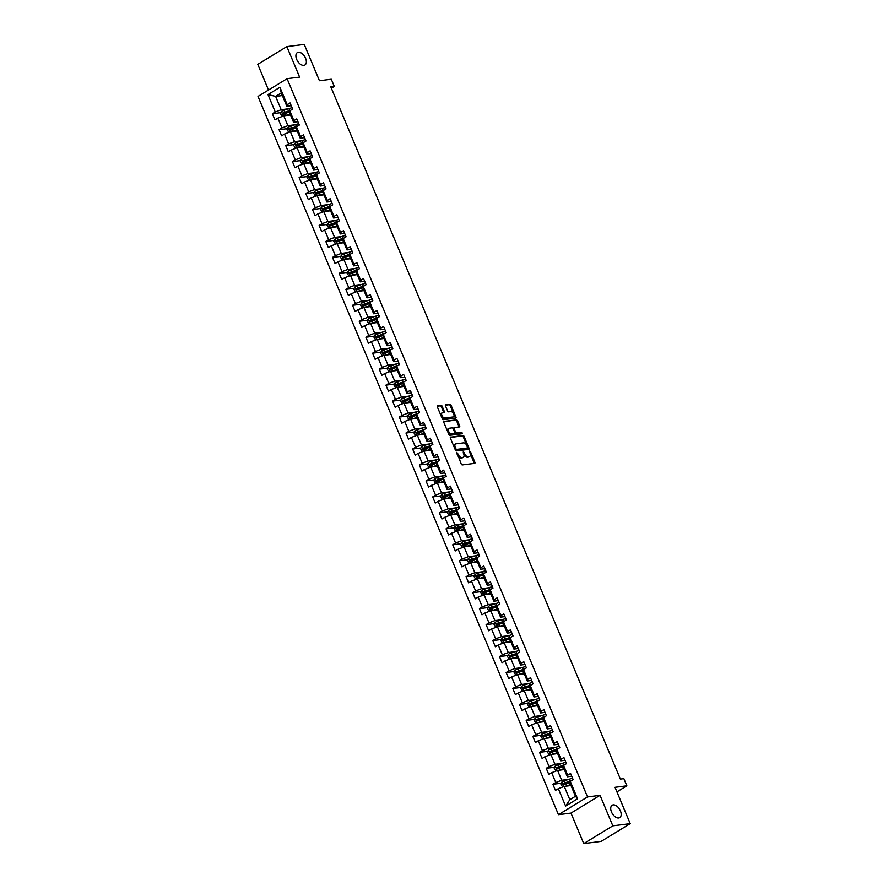<?xml version="1.0" encoding="UTF-8"?>
<svg xmlns="http://www.w3.org/2000/svg" width="888" height="888" viewBox="0 0 888 888"><rect width="100%" height="100%" fill="white"/><g stroke="black" fill="none" stroke-linecap="round" stroke-linejoin="round"><path stroke-width="1.33" d="M456.943 452.569L461.227 464.002A1.11 0.655 58.6 0 0 462.326 464.924L474.625 463.37A1.11 0.655 58.6 0 0 474.891 462.282L470.429 451.604L469.541 451.004L470.052 453.102A3.563 2.076 58.6 0 1 469.719 456.421A3.563 2.076 58.6 0 1 469.208 456.599L468.176 456.721A3.563 2.076 58.6 0 1 464.646 453.79L463.303 451.759L463.691 453.912A3.563 2.076 58.6 0 1 463.358 457.22A3.563 2.076 58.6 0 1 462.848 457.398L461.827 457.531A3.563 2.076 58.6 0 1 458.297 454.589L456.943 452.569M303.863 65.357A7.259 4.229 58.6 0 0 304.895 65.002A7.259 4.229 58.6 0 0 305.183 57.409A7.259 4.229 58.6 0 0 298.379 52.259A7.259 4.229 58.6 0 0 297.336 52.614A7.259 4.229 58.6 0 0 297.047 60.195A7.259 4.229 58.6 0 0 303.863 65.357M618.692 817.992A7.259 4.229 58.6 0 0 619.735 817.637A7.259 4.229 58.6 0 0 620.024 810.056A7.259 4.229 58.6 0 0 613.22 804.894A7.259 4.229 58.6 0 0 612.176 805.25A7.259 4.229 58.6 0 0 611.888 812.842A7.259 4.229 58.6 0 0 618.692 817.992M442.157 406.282A1.11 0.655 58.6 0 0 441.047 405.361L437.595 405.805A1.11 0.655 58.6 0 0 437.34 406.893L442.291 418.748A1.11 0.655 58.6 0 0 443.401 419.669L455.699 418.115A1.11 0.655 58.6 0 0 455.955 417.016L451.004 405.172A1.11 0.655 58.6 0 0 449.894 404.251L445.732 404.773A1.11 0.655 58.6 0 0 445.465 405.86L447.585 410.944A1.11 0.655 58.6 0 0 448.695 411.854L450.76 411.599A2.975 1.732 58.6 0 1 453.557 413.708A2.975 1.732 58.6 0 1 453.435 416.827A2.975 1.732 58.6 0 1 453.002 416.971L444.91 417.993A2.975 1.732 58.6 0 1 442.113 415.884A2.975 1.732 58.6 0 1 442.235 412.765A2.975 1.732 58.6 0 1 442.657 412.62L444.011 412.443A1.11 0.655 58.6 0 0 444.278 411.355L442.157 406.282L441.369 406.76A1.11 0.655 58.6 0 0 440.259 405.849L437.229 406.227M612.82 825.851L600.066 795.348L570.984 813.097L583.749 843.6L612.82 825.851L630.225 823.653L615.029 787.323L626.861 785.825L623.864 778.665L620.379 779.098L330.802 86.846L334.288 86.402L331.291 79.243L319.447 80.73L304.251 44.4L286.857 46.598L257.775 64.347L268.509 90.01M600.066 795.348L587.534 796.936L287.079 78.677L299.611 77.101L286.857 46.598M450.671 437.04A1.11 0.655 58.6 0 0 450.405 438.139L455.366 449.994A1.11 0.655 58.6 0 0 456.465 450.904L468.764 449.35A1.11 0.655 58.6 0 0 469.031 448.262L464.069 436.408A1.11 0.655 58.6 0 0 462.97 435.486L450.383 437.218M448.829 434.365L443.867 422.51A1.11 0.655 58.6 0 1 444.133 421.423L456.432 419.869A1.11 0.655 58.6 0 1 457.531 420.79L459.662 425.863A1.11 0.655 58.6 0 1 459.396 426.95L454.412 427.583A1.11 0.655 58.6 0 0 454.145 428.671L455.555 432.034A1.11 0.655 58.6 0 0 456.654 432.956L461.849 432.301L462.437 433.71L449.927 435.286A1.11 0.655 58.6 0 1 448.829 434.365M630.225 823.653L601.143 841.402L583.749 843.6M587.534 796.936L558.463 814.685L258.008 96.426L287.079 78.677M280.675 112.676L272.394 113.731L274.958 119.869L277.833 118.115L281.94 127.939L279.076 129.692L281.64 135.831L284.504 134.077L288.622 143.912L285.747 145.654L288.323 151.804L291.186 150.05L295.293 159.873L292.43 161.627L294.994 167.765L297.869 166.012L301.976 175.835L299.112 177.589L301.676 183.727L304.54 181.973L308.658 191.808L305.783 193.551L308.358 199.7L311.222 197.946L315.329 207.77L312.465 209.524L315.029 215.662L317.904 213.908L322.011 223.732L319.147 225.485L321.711 231.624L324.586 229.881L328.693 239.704L325.818 241.447L328.394 247.597L331.257 245.843L335.364 255.666L332.501 257.42L335.065 263.558L337.94 261.805L342.046 271.628L339.183 273.382L341.747 279.52L344.622 277.778L348.729 287.601L345.854 289.355L348.429 295.493L351.293 293.739L355.4 303.563L352.536 305.317L355.111 311.455L357.975 309.701L362.082 319.525L359.218 321.278L361.782 327.417L364.657 325.674L368.764 335.498L365.889 337.251L368.465 343.39L371.328 341.636L375.446 351.459L372.572 353.213L375.147 359.351L378.011 357.598L382.118 367.432L379.254 369.175L381.818 375.324L384.693 373.571L388.8 383.394L385.925 385.148L388.5 391.286L391.364 389.532L395.482 399.356L392.607 401.11L395.182 407.248L398.046 405.494L402.153 415.329L399.289 417.071L401.853 423.221L404.728 421.467L408.835 431.291L405.971 433.044L408.536 439.183L411.399 437.429L415.517 447.252L412.643 449.006L415.218 455.144L418.082 453.402L422.189 463.225L419.325 464.968L421.889 471.117L424.764 469.364L428.871 479.187L426.007 480.941L428.571 487.079L431.435 485.325L435.553 495.149L432.678 496.903L435.253 503.041L438.117 501.298L442.224 511.122L439.36 512.876L441.924 519.014L444.799 517.26L448.906 527.084L446.042 528.837L448.607 534.976L451.47 533.222L455.588 543.056L452.714 544.799L455.289 550.937L458.153 549.195L462.26 559.018L459.396 560.772L461.96 566.91L464.835 565.157L468.942 574.98L466.078 576.734L468.642 582.872L471.506 581.118L475.624 590.953L472.749 592.696L475.324 598.845L478.188 597.091L482.295 606.915L479.431 608.669L481.995 614.807L484.87 613.053L488.977 622.877L486.113 624.63L488.678 630.769L491.541 629.026L495.659 638.849L492.785 640.592L495.36 646.742L498.224 644.988L502.331 654.811L499.467 656.565L502.031 662.703L504.906 660.95L509.013 670.773L506.149 672.527L508.713 678.665L511.588 676.922L515.695 686.746L512.82 688.489L515.395 694.638L518.259 692.884L522.366 702.708L519.502 704.462L522.066 710.6L524.941 708.846L529.048 718.67L526.184 720.423L528.749 726.562L531.623 724.819L535.73 734.642L532.856 736.396L535.431 742.535L538.295 740.781L542.402 750.604L539.538 752.358L542.113 758.496L544.977 756.743L549.084 766.577L546.22 768.32L548.784 774.458L551.659 772.715L555.766 782.539L552.891 784.293L555.466 790.431L558.33 788.677L565.612 806.082L577.555 798.789L575.48 796.259L569.918 782.95L570.274 781.385L573.149 779.631L570.573 773.492L567.71 775.246L567.354 776.811L563.236 766.988L563.603 765.423L566.466 763.669L563.902 757.531L561.027 759.284L560.672 760.85L556.565 751.026L556.92 749.45L559.784 747.707L557.22 741.558L554.356 743.312L553.99 744.877L549.883 735.053L550.238 733.488L553.113 731.734L550.538 725.596L547.674 727.35L547.319 728.915L543.201 719.091L543.567 717.526L546.431 715.772L543.867 709.634L540.992 711.388L540.637 712.953L536.53 703.13L536.885 701.553L539.749 699.811L537.185 693.661L534.321 695.415L533.954 696.98L529.847 687.157L530.203 685.591L533.078 683.838L530.502 677.699L527.639 679.453L527.283 681.018L523.165 671.195L523.532 669.63L526.395 667.876L523.831 661.738L520.956 663.48L520.601 665.057L516.494 655.233L516.849 653.657L519.713 651.914L517.149 645.765L514.274 647.519L513.919 649.084L509.812 639.26L510.167 637.695L513.042 635.941L510.467 629.803L507.603 631.557L507.237 633.122L503.13 623.298L503.496 621.733L506.36 619.979L503.796 613.841L500.921 615.584L500.566 617.16L496.459 607.325L496.814 605.76L499.678 604.007L497.114 597.868L494.239 599.622L493.883 601.187L489.776 591.364L490.132 589.799L493.007 588.045L490.431 581.906L487.568 583.66L487.201 585.225L483.094 575.402L483.461 573.837L486.324 572.083L483.749 565.945L480.885 567.687L480.53 569.252L476.412 559.429L476.778 557.864L479.642 556.11L477.078 549.972L474.203 551.726L473.848 553.291L469.741 543.467L470.096 541.902L472.971 540.148L470.396 534.01L467.532 535.764L467.166 537.329L463.059 527.505L463.414 525.929L466.289 524.186L463.714 518.037L460.85 519.791L460.495 521.356L456.377 511.532L456.743 509.967L459.607 508.214L457.043 502.075L454.168 503.829L453.812 505.394L449.705 495.571L450.061 494.006L452.936 492.252L450.36 486.113L447.497 487.867L447.13 489.432L443.023 479.609L443.378 478.033L446.253 476.29L443.678 470.141L440.814 471.894L440.459 473.459L436.341 463.636L436.707 462.071L439.571 460.317L437.007 454.179L434.132 455.933L433.777 457.498L429.67 447.674L430.025 446.109L432.889 444.355L430.325 438.217L427.461 439.96L427.095 441.536L422.988 431.701L423.343 430.136L426.218 428.393L423.643 422.244L420.779 423.998L420.424 425.563L416.306 415.739L416.672 414.174L419.536 412.421L416.971 406.282L414.097 408.036L413.741 409.601L409.634 399.778L409.99 398.213L412.853 396.459L410.289 390.32L407.426 392.063L407.059 393.639L402.952 383.805L403.307 382.24L406.182 380.486L403.607 374.348L400.743 376.101L400.388 377.666L396.27 367.843L396.636 366.278L399.5 364.524L396.936 358.386L394.061 360.139L393.706 361.705L389.599 351.881L389.954 350.305L392.818 348.562L390.254 342.424L387.39 344.167L387.024 345.732L382.917 335.908L383.272 334.343L386.147 332.589L383.572 326.451L380.708 328.205L380.353 329.77L376.235 319.946L376.601 318.381L379.465 316.628L376.901 310.489L374.026 312.243L373.67 313.808L369.563 303.985L369.919 302.408L372.782 300.666L370.218 294.516L367.355 296.27L366.988 297.835L362.881 288.012L363.236 286.447L366.111 284.693L363.536 278.555L360.672 280.308L360.317 281.873L356.199 272.05L356.565 270.485L359.429 268.731L356.865 262.593L353.99 264.335L353.635 265.912L349.528 256.088L349.883 254.512L352.747 252.769L350.183 246.62L347.319 248.374L346.953 249.939L342.846 240.115L343.201 238.55L346.076 236.796L343.501 230.658L340.637 232.412L340.282 233.977L336.164 224.153L336.53 222.588L339.394 220.835L336.829 214.696L333.955 216.439L333.599 218.015L329.492 208.181L329.848 206.615L332.711 204.873L330.147 198.723L327.272 200.477L326.917 202.042L322.81 192.219L323.165 190.654L326.04 188.9L323.465 182.762L320.601 184.515L320.235 186.08L316.128 176.257L316.494 174.692L319.358 172.938L316.794 166.8L313.919 168.542L313.564 170.119L309.457 160.284L309.812 158.719L312.676 156.965L310.112 150.827L307.237 152.581L306.882 154.146L302.775 144.322L303.13 142.757L306.005 141.003L303.43 134.865L300.566 136.619L300.2 138.184L296.093 128.36L296.459 126.784L299.323 125.042L296.747 118.903L293.884 120.646L293.528 122.211L289.421 112.388L289.777 110.822L292.64 109.069L290.076 102.93L287.201 104.684L286.846 106.249L281.285 92.94L275.624 96.404L281.185 109.701L288.289 108.802M272.394 113.731L275.258 111.977L267.987 94.572L279.931 87.279L287.201 104.684M289.777 110.822L293.884 120.646M296.459 126.784L300.566 136.619M303.13 142.757L307.237 152.581M309.812 158.719L313.919 168.542M316.494 174.692L320.601 184.515M323.165 190.654L327.272 200.477M329.848 206.615L333.955 216.439M336.53 222.588L340.637 232.412M343.201 238.55L347.319 248.374M349.883 254.512L353.99 264.335M356.565 270.485L360.672 280.308M363.236 286.447L367.355 296.27M369.919 302.408L374.026 312.243M376.601 318.381L380.708 328.205M383.272 334.343L387.39 344.167M389.954 350.305L394.061 360.139M396.636 366.278L400.743 376.101M403.307 382.24L407.426 392.063M409.99 398.213L414.097 408.036M416.672 414.174L420.779 423.998M423.343 430.136L427.461 439.96M430.025 446.109L434.132 455.933M436.707 462.071L440.814 471.894M443.378 478.033L447.497 487.867M450.061 494.006L454.168 503.829M456.743 509.967L460.85 519.791M463.414 525.929L467.532 535.764M470.096 541.902L474.203 551.726M476.778 557.864L480.885 567.687M483.461 573.837L487.568 583.66M490.132 589.799L494.239 599.622M496.814 605.76L500.921 615.584M503.496 621.733L507.603 631.557M510.167 637.695L514.274 647.519M516.849 653.657L520.956 663.48M523.532 669.63L527.639 679.453M530.203 685.591L534.321 695.415M536.885 701.553L540.992 711.388M543.567 717.526L547.674 727.35M550.238 733.488L554.356 743.312M556.92 749.45L561.027 759.284M563.603 765.423L567.71 775.246M570.274 781.385L577.555 798.789M294.971 124.775L287.867 125.674L283.76 115.851L290.509 114.996M297.913 121.667L293.528 122.211M283.76 115.851L277.833 118.115M287.867 125.674L281.94 127.939M301.654 140.737L294.55 141.636L290.432 131.812L297.18 130.958M304.584 137.629L300.2 138.184M290.432 131.812L284.504 134.077M294.55 141.636L288.622 143.912M308.325 156.71L301.221 157.598L297.114 147.774L303.863 146.92M311.266 153.591L306.882 154.146M297.114 147.774L291.186 150.05M301.221 157.598L295.293 159.873M315.007 172.672L307.903 173.571L303.796 163.747L310.545 162.893M317.948 169.564L313.564 170.119M303.796 163.747L297.869 166.012M307.903 173.571L301.976 175.835M321.689 188.633L314.585 189.533L310.478 179.709L317.216 178.854M324.62 185.525L320.235 186.08M310.478 179.709L304.54 181.973M314.585 189.533L308.658 191.808M328.36 204.606L321.256 205.494L317.149 195.671L323.898 194.827M331.302 201.487L326.917 202.042M317.149 195.671L311.222 197.946M321.256 205.494L315.329 207.77M335.042 220.568L327.938 221.467L323.831 211.644L330.58 210.789M337.984 217.46L333.599 218.015M323.831 211.644L317.904 213.908M327.938 221.467L322.011 223.732M341.725 236.53L334.621 237.429L330.514 227.606L337.251 226.751M344.655 233.422L340.282 233.977M330.514 227.606L324.586 229.881M334.621 237.429L328.693 239.704M348.396 252.503L341.292 253.402L337.185 243.567L343.934 242.724M351.337 249.384L346.953 249.939M337.185 243.567L331.257 245.843M341.292 253.402L335.364 255.666M355.078 268.465L347.974 269.364L343.867 259.54L350.616 258.686M358.019 265.357L353.635 265.912M343.867 259.54L337.94 261.805M347.974 269.364L342.046 271.628M361.76 284.426L354.656 285.326L350.549 275.502L357.287 274.647M364.691 281.318L360.317 281.873M350.549 275.502L344.622 277.778M354.656 285.326L348.729 287.601M368.431 300.399L361.338 301.298L357.22 291.464L363.969 290.62M371.373 297.291L366.988 297.835M357.22 291.464L351.293 293.739M361.338 301.298L355.4 303.563M375.113 316.361L368.009 317.26L363.902 307.437L370.651 306.582M378.055 313.253L373.67 313.808M363.902 307.437L357.975 309.701M368.009 317.26L362.082 319.525M381.796 332.334L374.692 333.222L370.585 323.399L377.322 322.544M384.737 329.215L380.353 329.77M370.585 323.399L364.657 325.674M374.692 333.222L368.764 335.498M388.467 348.296L381.374 349.195L377.256 339.371L384.005 338.517M391.408 345.188L387.024 345.732M377.256 339.371L371.328 341.636M381.374 349.195L375.446 351.459M395.149 364.258L388.045 365.157L383.938 355.333L390.687 354.479M398.09 361.15L393.706 361.705M383.938 355.333L378.011 357.598M388.045 365.157L382.118 367.432M401.831 380.231L394.727 381.119L390.62 371.295L397.358 370.44M404.773 377.111L400.388 377.666M390.62 371.295L384.693 373.571M394.727 381.119L388.8 383.394M408.513 396.192L401.409 397.091L397.291 387.268L404.04 386.413M411.444 393.084L407.059 393.639M397.291 387.268L391.364 389.532M401.409 397.091L395.482 399.356M415.184 412.154L408.08 413.053L403.973 403.23L410.722 402.375M418.126 409.046L413.741 409.601M403.973 403.23L398.046 405.494M408.08 413.053L402.153 415.329M421.867 428.127L414.763 429.015L410.656 419.192L417.393 418.348M424.808 425.008L420.424 425.563M410.656 419.192L404.728 421.467M414.763 429.015L408.835 431.291M428.549 444.089L421.445 444.988L417.327 435.164L424.076 434.31M431.479 440.981L427.095 441.536M417.327 435.164L411.399 437.429M421.445 444.988L415.517 447.252M435.22 460.051L428.116 460.95L424.009 451.126L430.758 450.272M438.161 456.943L433.777 457.498M424.009 451.126L418.082 453.402M428.116 460.95L422.189 463.225M441.902 476.024L434.798 476.923L430.691 467.088L437.429 466.244M444.844 472.904L440.459 473.459M430.691 467.088L424.764 469.364M434.798 476.923L428.871 479.187M448.584 491.985L441.48 492.884L437.362 483.061L444.111 482.206M451.515 488.877L447.13 489.432M437.362 483.061L431.435 485.325M441.48 492.884L435.553 495.149M455.255 507.947L448.151 508.846L444.044 499.023L450.793 498.168M458.197 504.839L453.812 505.394M444.044 499.023L438.117 501.298M448.151 508.846L442.224 511.122M461.938 523.92L454.834 524.819L450.727 514.985L457.475 514.141M464.879 520.812L460.495 521.356M450.727 514.985L444.799 517.26M454.834 524.819L448.906 527.084M468.62 539.882L461.516 540.781L457.398 530.957L464.147 530.103M471.55 536.774L467.166 537.329M457.398 530.957L451.47 533.222M461.516 540.781L455.588 543.056M475.291 555.855L468.187 556.743L464.08 546.919L470.829 546.065M478.232 552.736L473.848 553.291M464.08 546.919L458.153 549.195M468.187 556.743L462.26 559.018M481.973 571.817L474.869 572.716L470.762 562.892L477.511 562.037M484.915 568.709L480.53 569.252M470.762 562.892L464.835 565.157M474.869 572.716L468.942 574.98M488.655 587.778L481.551 588.677L477.433 578.854L484.182 577.999M491.586 584.67L487.201 585.225M477.433 578.854L471.506 581.118M481.551 588.677L475.624 590.953M495.326 603.751L488.222 604.639L484.115 594.816L490.864 593.972M498.268 600.632L493.883 601.187M484.115 594.816L478.188 597.091M488.222 604.639L482.295 606.915M502.009 619.713L494.905 620.612L490.798 610.789L497.546 609.934M504.95 616.605L500.566 617.16M490.798 610.789L484.87 613.053M494.905 620.612L488.977 622.877M508.691 635.675L501.587 636.574L497.469 626.75L504.218 625.896M511.621 632.567L507.237 633.122M497.469 626.75L491.541 629.026M501.587 636.574L495.659 638.849M515.362 651.648L508.258 652.536L504.151 642.712L510.9 641.869M518.303 648.529L513.919 649.084M504.151 642.712L498.224 644.988M508.258 652.536L502.331 654.811M522.044 667.61L514.94 668.509L510.833 658.685L517.582 657.83M524.986 664.502L520.601 665.057M510.833 658.685L504.906 660.95M514.94 668.509L509.013 670.773M528.726 683.571L521.622 684.47L517.515 674.647L524.253 673.792M531.657 680.463L527.283 681.018M517.515 674.647L511.588 676.922M521.622 684.47L515.695 686.746M535.397 699.544L528.293 700.443L524.186 690.609L530.935 689.765M538.339 696.425L533.954 696.98M524.186 690.609L518.259 692.884M528.293 700.443L522.366 702.708M542.08 715.506L534.976 716.405L530.869 706.582L537.617 705.727M545.021 712.398L540.637 712.953M530.869 706.582L524.941 708.846M534.976 716.405L529.048 718.67M548.762 731.468L541.658 732.367L537.551 722.543L544.289 721.689M551.692 728.36L547.319 728.915M537.551 722.543L531.623 724.819M541.658 732.367L535.73 734.642M555.433 747.441L548.34 748.34L544.222 738.505L550.971 737.662M558.374 744.333L553.99 744.877M544.222 738.505L538.295 740.781M548.34 748.34L542.402 750.604M562.115 763.403L555.011 764.302L550.904 754.478L557.653 753.623M565.057 760.295L560.672 760.85M550.904 754.478L544.977 756.743M555.011 764.302L549.084 766.577M568.797 779.375L561.693 780.263L557.586 770.44L564.324 769.585M571.728 776.256L567.354 776.811M557.586 770.44L551.659 772.715M561.693 780.263L555.766 782.539M565.612 806.082L569.83 799.711L564.257 786.413L571.006 785.558M564.257 786.413L558.33 788.677M570.984 813.097L558.463 814.685M331.368 88.19L334.288 86.402M616.938 791.885L626.861 785.825M569.83 799.711L575.48 796.259M282.373 95.549L275.624 96.404L267.987 94.572M291.231 105.694L286.846 106.249M279.931 87.279L281.285 92.94M281.185 109.701L275.258 111.977M570.107 782.117L567.066 782.495M561.183 783.238L552.891 784.293M563.436 766.144L560.384 766.533M554.501 767.276L546.22 768.32M556.754 750.182L553.712 750.571M547.818 751.315L539.538 752.358M550.072 734.221L547.03 734.598M541.147 735.342L532.856 736.396M543.401 718.248L540.348 718.636M534.465 719.38L526.184 720.423M536.718 702.286L533.677 702.674M527.783 703.418L519.502 704.462M530.036 686.324L526.995 686.702M521.112 687.445L512.82 688.489M523.365 670.351L520.312 670.74M514.43 671.483L506.149 672.527M516.683 654.389L513.641 654.778M507.747 655.522L499.467 656.565M510.001 638.428L506.959 638.805M501.065 639.549L492.785 640.592M503.33 622.455L500.277 622.843M494.394 623.587L486.113 624.63M496.647 606.493L493.606 606.881M487.712 607.614L479.431 608.669M489.965 590.531L486.924 590.909M481.03 591.652L472.749 592.696M483.283 574.558L480.242 574.947M474.359 575.69L466.078 576.734M476.612 558.596L473.57 558.974M467.676 559.718L459.396 560.772M469.93 542.624L466.888 543.012M460.994 543.756L452.714 544.799M463.247 526.662L460.206 527.05M454.323 527.794L446.042 528.837M456.576 510.7L453.535 511.077M447.641 511.821L439.36 512.876M449.894 494.727L446.853 495.116M440.959 495.859L432.678 496.903M443.212 478.765L440.171 479.154M434.288 479.897L426.007 480.941M436.541 462.803L433.488 463.181M427.605 463.925L419.325 464.968M429.859 446.831L426.817 447.219M420.923 447.963L412.643 449.006M423.176 430.869L420.135 431.257M414.252 432.001L405.971 433.044M416.505 414.907L413.453 415.284M407.57 416.028L399.289 417.071M409.823 398.934L406.782 399.323M400.888 400.066L392.607 401.11M403.141 382.972L400.1 383.35M394.216 384.093L385.925 385.148M396.47 366.999L393.417 367.388M387.534 368.132L379.254 369.175M389.788 351.038L386.746 351.426M380.852 352.17L372.572 353.213M383.105 335.076L380.064 335.453M374.181 336.197L365.889 337.251M376.434 319.103L373.382 319.491M367.499 320.235L359.218 321.278M369.752 303.141L366.711 303.53M360.817 304.273L352.536 305.317M363.07 287.179L360.029 287.557M354.146 288.3L345.854 289.355M356.399 271.206L353.346 271.595M347.463 272.339L339.183 273.382M349.717 255.245L346.675 255.633M340.781 256.377L332.501 257.42M343.034 239.283L339.993 239.66M334.11 240.404L325.818 241.447M336.363 223.31L333.311 223.698M327.428 224.442L319.147 225.485M329.681 207.348L326.64 207.737M320.746 208.48L312.465 209.524M322.999 191.386L319.958 191.764M314.075 192.507L305.783 193.551M316.328 175.413L313.275 175.802M307.392 176.546L299.112 177.589M309.646 159.452L306.604 159.829M300.71 160.573L292.43 161.627M302.963 143.479L299.922 143.867M294.028 144.611L285.747 145.654M296.281 127.517L293.24 127.905M287.357 128.649L279.076 129.692M289.61 111.555L286.569 111.932M456.832 453.491L457.509 455.067A3.563 2.076 58.6 0 0 461.039 458.008L461.827 457.531M463.358 457.22L462.581 457.709A3.563 2.076 58.6 0 1 462.06 457.875L461.039 458.008M469.719 456.421L468.931 456.898A3.563 2.076 58.6 0 1 468.42 457.076L467.399 457.209A3.563 2.076 58.6 0 1 463.858 454.268L463.181 452.691M474.214 463.425A1.11 0.655 58.6 0 0 474.103 462.759L469.541 451.892M468.353 449.406A1.11 0.655 58.6 0 0 468.242 448.74L463.281 436.885A1.11 0.655 58.6 0 0 462.182 435.975L450.294 437.473M455.855 448.762L456.632 449.406L467.421 448.04L466.999 445.82A3.563 2.076 58.6 0 0 463.469 442.879L456.088 443.811A3.563 2.076 58.6 0 0 455.577 443.989A3.563 2.076 58.6 0 0 455.244 447.308L455.855 448.762L455.067 449.239L455.844 449.883L456.632 449.406M466.833 448.407L455.844 449.883M455.577 443.989L454.789 444.466A3.563 2.076 58.6 0 0 454.467 447.785L455.244 447.308M455.067 449.239L454.467 447.785M443.756 421.856L456.432 419.869M458.985 427.006A1.11 0.655 58.6 0 0 458.874 426.34L456.754 421.267A1.11 0.655 58.6 0 0 455.644 420.346M454.123 427.75L453.624 428.06A1.11 0.655 58.6 0 0 453.357 429.148L454.767 432.523A1.11 0.655 58.6 0 0 455.866 433.433L461.849 432.301M461.915 433.777L461.061 432.778M449.228 428.238A2.975 1.732 58.6 0 0 448.806 428.382A2.975 1.732 58.6 0 0 448.684 431.49A2.975 1.732 58.6 0 0 451.481 433.61L454.334 433.255A1.11 0.655 58.6 0 0 454.589 432.156L453.191 428.793A1.11 0.655 58.6 0 0 452.081 427.872L449.228 428.238M448.44 428.715A2.975 1.732 58.6 0 0 448.018 428.86A2.975 1.732 58.6 0 0 447.896 431.979A2.975 1.732 58.6 0 0 450.693 434.088L451.481 433.61M453.824 433.555A1.11 0.655 58.6 0 1 453.546 433.733L450.693 434.088M443.6 412.498A1.11 0.655 58.6 0 0 443.489 411.832L441.369 406.76M441.88 413.098A2.975 1.732 58.6 0 0 441.447 413.242A2.975 1.732 58.6 0 0 441.336 416.361A2.975 1.732 58.6 0 0 444.122 418.47L444.91 417.993M453.435 416.827L452.647 417.305A2.975 1.732 58.6 0 1 452.225 417.449L444.122 418.47M455.289 418.159A1.11 0.655 58.6 0 0 455.178 417.504L450.216 405.65A1.11 0.655 58.6 0 0 449.106 404.728L445.354 405.206M565.834 786.213A3.008 0.622 -22.7 0 1 566.6 785.924L570.607 784.592M567.354 786.013L570.729 784.892M562.637 787.023L560.772 783.938L561.915 781.962A3.008 0.622 -22.7 0 1 564.457 780.807L569.408 779.165A8.669 1.787 -22.7 0 1 572.594 778.31M571.262 780.785A8.669 1.787 157.3 0 0 570.218 781.107L565.268 782.761A3.008 0.622 157.3 0 0 563.414 783.527L563.924 784.759A3.008 0.622 -22.7 0 1 565.778 783.982L570.007 782.583M564.923 784.637L564.413 783.405L569.863 781.573A7.204 1.487 -22.7 0 1 570.263 781.44M559.151 770.24A3.008 0.622 -22.7 0 1 559.917 769.963L563.924 768.631M560.672 770.051L564.047 768.93M555.966 771.062L554.101 767.976L555.244 765.989A3.008 0.622 -22.7 0 1 557.775 764.846L562.726 763.203A8.669 1.787 -22.7 0 1 565.911 762.348M564.59 764.812A8.669 1.787 157.3 0 0 563.536 765.145L558.585 766.788A3.008 0.622 157.3 0 0 556.732 767.565L557.242 768.797A3.008 0.622 -22.7 0 1 559.107 768.02L563.325 766.622M558.241 768.664L557.731 767.443L563.181 765.6A7.204 1.487 -22.7 0 1 563.591 765.478M552.48 754.278A3.008 0.622 -22.7 0 1 553.235 754.001L557.253 752.669M554.001 754.09L557.375 752.969M549.284 755.1L547.419 752.003L548.562 750.027A3.008 0.622 -22.7 0 1 551.093 748.884L556.043 747.241A8.669 1.787 -22.7 0 1 559.229 746.375M557.908 748.85A8.669 1.787 157.3 0 0 556.865 749.183L551.914 750.826A3.008 0.622 157.3 0 0 550.049 751.603L550.56 752.824A3.008 0.622 -22.7 0 1 552.425 752.058L556.643 750.649M551.57 752.702L551.048 751.47L556.499 749.639A7.204 1.487 -22.7 0 1 556.909 749.505M545.798 738.317A3.008 0.622 -22.7 0 1 546.564 738.028L550.571 736.696M547.319 738.117L550.693 736.996M542.601 739.127L540.736 736.041L541.88 734.054A3.008 0.622 -22.7 0 1 544.422 732.911L549.372 731.268A8.669 1.787 -22.7 0 1 552.558 730.413M551.226 732.889A8.669 1.787 157.3 0 0 550.183 733.211L545.232 734.864A3.008 0.622 157.3 0 0 543.378 735.63L543.889 736.862A3.008 0.622 -22.7 0 1 545.743 736.085L549.972 734.687M544.888 736.74L544.377 735.508L549.827 733.677A7.204 1.487 -22.7 0 1 550.227 733.544M539.116 722.344A3.008 0.622 -22.7 0 1 539.882 722.066L543.889 720.734M540.637 722.155L544.011 721.034M535.93 723.165L534.065 720.079L535.209 718.092A3.008 0.622 -22.7 0 1 537.74 716.949L542.69 715.306A8.669 1.787 -22.7 0 1 545.876 714.452M544.555 716.916A8.669 1.787 157.3 0 0 543.5 717.249L538.55 718.892A3.008 0.622 157.3 0 0 536.696 719.669L537.207 720.901A3.008 0.622 -22.7 0 1 539.072 720.124L543.29 718.714M538.206 720.767L537.695 719.546L543.145 717.704A7.204 1.487 -22.7 0 1 543.556 717.582M532.445 706.382A3.008 0.622 -22.7 0 1 533.2 706.104L537.218 704.772M533.966 706.193L537.34 705.072M529.248 707.203L527.383 704.106L528.527 702.13A3.008 0.622 -22.7 0 1 531.057 700.987L536.008 699.333A8.669 1.787 -22.7 0 1 539.194 698.479M537.873 700.954A8.669 1.787 157.3 0 0 536.829 701.287L531.879 702.93A3.008 0.622 157.3 0 0 530.014 703.707L530.524 704.928A3.008 0.622 -22.7 0 1 532.389 704.162L536.607 702.752M531.535 704.806L531.013 703.574L536.463 701.742A7.204 1.487 -22.7 0 1 536.874 701.609M525.763 690.42A3.008 0.622 -22.7 0 1 526.529 690.131L530.536 688.799M527.283 690.22L530.658 689.099M522.566 691.23L520.701 688.145L521.844 686.158A3.008 0.622 -22.7 0 1 524.386 685.014L529.337 683.372A8.669 1.787 -22.7 0 1 532.523 682.517M531.191 684.992A8.669 1.787 157.3 0 0 530.147 685.314L525.197 686.968A3.008 0.622 157.3 0 0 523.332 687.734L523.853 688.966A3.008 0.622 -22.7 0 1 525.707 688.189L529.936 686.79M524.852 688.833L524.342 687.612L529.792 685.78A7.204 1.487 -22.7 0 1 530.192 685.647M519.08 674.447A3.008 0.622 -22.7 0 1 519.846 674.17L523.853 672.838M520.601 674.258L523.976 673.137M515.895 675.269L514.03 672.183L515.14 670.24A3.008 0.622 -22.7 0 1 517.704 669.053L522.655 667.41A8.669 1.787 -22.7 0 1 525.84 666.555M524.519 669.019A8.669 1.787 157.3 0 0 523.465 669.352L518.514 670.995A3.008 0.622 157.3 0 0 516.661 671.772L517.171 672.993A3.008 0.622 -22.7 0 1 519.036 672.227L523.254 670.817M518.17 672.871L517.66 671.639L523.11 669.807A7.204 1.487 -22.7 0 1 523.509 669.674M512.409 658.485A3.008 0.622 -22.7 0 1 513.164 658.208L517.171 656.876M513.93 658.285L517.304 657.164M509.213 659.307L507.348 656.21L508.491 654.234A3.008 0.622 -22.7 0 1 511.022 653.091L515.972 651.437A8.669 1.787 -22.7 0 1 519.158 650.582M517.837 653.057A8.669 1.787 157.3 0 0 516.794 653.39L511.843 655.033A3.008 0.622 157.3 0 0 509.978 655.799L510.489 657.031A3.008 0.622 -22.7 0 1 512.354 656.254L516.572 654.856M511.499 656.909L510.977 655.677L516.428 653.846A7.204 1.487 -22.7 0 1 516.838 653.712M505.727 642.512A3.008 0.622 -22.7 0 1 506.493 642.235L510.5 640.903M507.248 642.324L510.622 641.203M502.53 643.334L500.666 640.248L501.809 638.261A3.008 0.622 -22.7 0 1 504.351 637.118L509.301 635.475A8.669 1.787 -22.7 0 1 512.487 634.62M511.155 637.096A8.669 1.787 157.3 0 0 510.112 637.418L505.161 639.06A3.008 0.622 157.3 0 0 503.296 639.837L503.818 641.069A3.008 0.622 -22.7 0 1 505.672 640.292L509.901 638.894M504.817 640.936L504.306 639.715L509.756 637.884A7.204 1.487 -22.7 0 1 510.156 637.75M499.045 626.551A3.008 0.622 -22.7 0 1 499.811 626.273L503.818 624.941M500.566 626.362L503.94 625.241M495.859 627.372L493.994 624.286L495.104 622.344A3.008 0.622 -22.7 0 1 497.669 621.156L502.619 619.513A8.669 1.787 -22.7 0 1 505.805 618.659M504.484 621.123A8.669 1.787 157.3 0 0 503.429 621.456L498.479 623.099A3.008 0.622 157.3 0 0 496.625 623.875L497.136 625.096A3.008 0.622 -22.7 0 1 499.001 624.331L503.219 622.921M498.135 624.974L497.624 623.742L503.074 621.911A7.204 1.487 -22.7 0 1 503.474 621.778M492.374 610.589A3.008 0.622 -22.7 0 1 493.129 610.311L497.136 608.968M493.895 610.389L497.269 609.268M489.177 611.41L487.312 608.313L488.456 606.338A3.008 0.622 -22.7 0 1 490.986 605.194L495.937 603.54A8.669 1.787 -22.7 0 1 499.123 602.686M497.802 605.161A8.669 1.787 157.3 0 0 496.758 605.494L491.808 607.137A3.008 0.622 157.3 0 0 489.943 607.903L490.454 609.135A3.008 0.622 -22.7 0 1 492.318 608.358L496.536 606.959M491.464 609.013L490.942 607.78L496.392 605.949A7.204 1.487 -22.7 0 1 496.803 605.816M485.692 594.616A3.008 0.622 -22.7 0 1 486.446 594.338L490.465 593.006M487.212 594.427L490.587 593.306M482.495 595.437L480.63 592.351L481.773 590.365A3.008 0.622 -22.7 0 1 484.315 589.221L489.266 587.579A8.669 1.787 -22.7 0 1 492.452 586.724M491.12 589.199A8.669 1.787 157.3 0 0 490.076 589.521L485.126 591.164A3.008 0.622 157.3 0 0 483.261 591.941L483.782 593.173A3.008 0.622 -22.7 0 1 485.636 592.396L489.865 590.997M484.781 593.04L484.271 591.819L489.721 589.976A7.204 1.487 -22.7 0 1 490.121 589.854M479.009 578.654A3.008 0.622 -22.7 0 1 479.775 578.377L483.782 577.045M480.53 578.465L483.905 577.344M475.813 579.476L473.959 576.39L475.069 574.447A3.008 0.622 -22.7 0 1 477.633 573.26L482.584 571.617A8.669 1.787 -22.7 0 1 485.769 570.751M484.448 573.226A8.669 1.787 157.3 0 0 483.394 573.559L478.443 575.202A3.008 0.622 157.3 0 0 476.59 575.979L477.1 577.2A3.008 0.622 -22.7 0 1 478.965 576.434L483.183 575.024M478.099 577.078L477.589 575.846L483.039 574.014A7.204 1.487 -22.7 0 1 483.438 573.881M472.338 562.692A3.008 0.622 -22.7 0 1 473.093 562.404L477.1 561.072M473.859 562.493L477.233 561.371M469.142 563.503L467.277 560.417L468.42 558.441A3.008 0.622 -22.7 0 1 470.951 557.287L475.901 555.644A8.669 1.787 -22.7 0 1 479.087 554.789M477.766 557.264A8.669 1.787 157.3 0 0 476.723 557.586L471.772 559.24A3.008 0.622 157.3 0 0 469.907 560.006L470.418 561.238A3.008 0.622 -22.7 0 1 472.283 560.461L476.501 559.063M471.428 561.116L470.906 559.884L476.357 558.053A7.204 1.487 -22.7 0 1 476.767 557.919M465.656 546.719A3.008 0.622 -22.7 0 1 466.411 546.442L470.429 545.11M467.177 546.531L470.551 545.41M462.459 547.541L460.595 544.455L461.738 542.468A3.008 0.622 -22.7 0 1 464.28 541.325L469.23 539.682A8.669 1.787 -22.7 0 1 472.416 538.827M471.084 541.292A8.669 1.787 157.3 0 0 470.041 541.625L465.09 543.267A3.008 0.622 157.3 0 0 463.225 544.044L463.747 545.276A3.008 0.622 -22.7 0 1 465.601 544.499L469.819 543.101M464.746 545.143L464.235 543.922L469.685 542.08A7.204 1.487 -22.7 0 1 470.085 541.958M458.974 530.758A3.008 0.622 -22.7 0 1 459.74 530.48L463.747 529.148M460.495 530.569L463.869 529.448M455.777 531.579L453.923 528.482L455.033 526.551A3.008 0.622 -22.7 0 1 457.598 525.363L462.548 523.72A8.669 1.787 -22.7 0 1 465.734 522.854M464.402 525.33A8.669 1.787 157.3 0 0 463.358 525.663L458.408 527.306A3.008 0.622 157.3 0 0 456.554 528.083L457.065 529.304A3.008 0.622 -22.7 0 1 458.918 528.538L463.148 527.128M458.064 529.181L457.553 527.949L463.003 526.118A7.204 1.487 -22.7 0 1 463.403 525.985M452.292 514.796A3.008 0.622 -22.7 0 1 453.058 514.507L457.065 513.175M453.824 514.596L457.198 513.475M449.106 515.606L447.241 512.52L448.385 510.533A3.008 0.622 -22.7 0 1 450.915 509.39L455.866 507.747A8.669 1.787 -22.7 0 1 459.052 506.893M457.731 509.368A8.669 1.787 157.3 0 0 456.687 509.69L451.737 511.344A3.008 0.622 157.3 0 0 449.872 512.11L450.383 513.342A3.008 0.622 -22.7 0 1 452.247 512.565L456.465 511.166M451.393 513.209L450.871 511.988L456.321 510.156A7.204 1.487 -22.7 0 1 456.732 510.023M445.621 498.823A3.008 0.622 -22.7 0 1 446.375 498.545L450.394 497.213M447.141 498.634L450.516 497.513M442.424 499.644L440.559 496.559L441.702 494.572A3.008 0.622 -22.7 0 1 444.244 493.428L449.195 491.786A8.669 1.787 -22.7 0 1 452.381 490.931M451.049 493.395A8.669 1.787 157.3 0 0 450.005 493.728L445.055 495.371A3.008 0.622 157.3 0 0 443.19 496.148L443.711 497.38A3.008 0.622 -22.7 0 1 445.565 496.603L449.783 495.193M444.71 497.247L444.2 496.015L449.65 494.183A7.204 1.487 -22.7 0 1 450.05 494.061M438.938 482.861A3.008 0.622 -22.7 0 1 439.704 482.584L443.711 481.252M440.459 482.672L443.834 481.54M435.742 483.683L433.888 480.586L434.998 478.654A3.008 0.622 -22.7 0 1 437.562 477.466L442.513 475.813A8.669 1.787 -22.7 0 1 445.698 474.958M444.366 477.433A8.669 1.787 157.3 0 0 443.323 477.766L438.372 479.409A3.008 0.622 157.3 0 0 436.519 480.186L437.029 481.407A3.008 0.622 -22.7 0 1 438.883 480.63L443.112 479.231M438.028 481.285L437.518 480.053L442.968 478.221A7.204 1.487 -22.7 0 1 443.367 478.088M432.256 466.888A3.008 0.622 -22.7 0 1 433.022 466.611L437.029 465.279M433.788 466.7L437.162 465.578M429.071 467.71L427.206 464.624L428.349 462.637A3.008 0.622 -22.7 0 1 430.88 461.494L435.83 459.851A8.669 1.787 -22.7 0 1 439.016 458.996M437.695 461.471A8.669 1.787 157.3 0 0 436.641 461.793L431.69 463.436A3.008 0.622 157.3 0 0 429.836 464.213L430.347 465.445A3.008 0.622 -22.7 0 1 432.212 464.668L436.43 463.27M431.357 465.312L430.835 464.091L436.286 462.26A7.204 1.487 -22.7 0 1 436.696 462.126M425.585 450.926A3.008 0.622 -22.7 0 1 426.34 450.649L430.358 449.317M427.106 450.738L430.48 449.617M422.388 451.748L420.524 448.662L421.667 446.675A3.008 0.622 -22.7 0 1 424.209 445.532L429.159 443.889A8.669 1.787 -22.7 0 1 432.345 443.034M431.013 445.499A8.669 1.787 157.3 0 0 429.97 445.832L425.019 447.474A3.008 0.622 157.3 0 0 423.154 448.251L423.676 449.472A3.008 0.622 -22.7 0 1 425.53 448.706L429.748 447.297M424.675 449.35L424.164 448.118L429.614 446.287A7.204 1.487 -22.7 0 1 430.014 446.153M418.903 434.965A3.008 0.622 -22.7 0 1 419.669 434.687L423.676 433.355M420.424 434.765L423.798 433.644M415.706 435.786L413.841 432.689L414.962 430.758A3.008 0.622 -22.7 0 1 417.526 429.57L422.477 427.916A8.669 1.787 -22.7 0 1 425.663 427.061M424.331 429.537A8.669 1.787 157.3 0 0 423.287 429.87L418.337 431.513A3.008 0.622 157.3 0 0 416.483 432.278L416.994 433.511A3.008 0.622 -22.7 0 1 418.847 432.734L423.077 431.335M417.993 433.388L417.482 432.156L422.932 430.325A7.204 1.487 -22.7 0 1 423.332 430.192M412.221 418.992A3.008 0.622 -22.7 0 1 412.987 418.714L416.994 417.382M413.753 418.803L417.127 417.682M409.035 419.813L407.17 416.727L408.314 414.74A3.008 0.622 -22.7 0 1 410.844 413.597L415.795 411.954A8.669 1.787 -22.7 0 1 418.981 411.1M417.66 413.575A8.669 1.787 157.3 0 0 416.605 413.897L411.655 415.54A3.008 0.622 157.3 0 0 409.801 416.317L410.312 417.549A3.008 0.622 -22.7 0 1 412.176 416.772L416.394 415.373M411.311 417.416L410.8 416.195L416.25 414.363A7.204 1.487 -22.7 0 1 416.661 414.23M405.55 403.03A3.008 0.622 -22.7 0 1 406.304 402.752L410.323 401.42M407.07 402.841L410.445 401.72M402.353 403.851L400.488 400.766L401.631 398.779A3.008 0.622 -22.7 0 1 404.162 397.635L409.113 395.993A8.669 1.787 -22.7 0 1 412.31 395.138M410.978 397.602A8.669 1.787 157.3 0 0 409.934 397.935L404.984 399.578A3.008 0.622 157.3 0 0 403.119 400.355L403.64 401.576A3.008 0.622 -22.7 0 1 405.494 400.81L409.712 399.4M404.639 401.454L404.129 400.222L409.579 398.39A7.204 1.487 -22.7 0 1 409.979 398.257M398.867 387.068A3.008 0.622 -22.7 0 1 399.633 386.791L403.64 385.448M400.388 386.868L403.763 385.747M395.671 387.889L393.806 384.793L394.927 382.861A3.008 0.622 -22.7 0 1 397.491 381.674L402.442 380.02A8.669 1.787 -22.7 0 1 405.627 379.165M404.295 381.64A8.669 1.787 157.3 0 0 403.252 381.962L398.301 383.616A3.008 0.622 157.3 0 0 396.448 384.382L396.958 385.614A3.008 0.622 -22.7 0 1 398.812 384.837L403.041 383.438M397.957 385.492L397.447 384.26L402.897 382.428A7.204 1.487 -22.7 0 1 403.296 382.295M392.185 371.095A3.008 0.622 -22.7 0 1 392.951 370.818L396.958 369.486M393.706 370.906L397.091 369.785M389 371.917L387.135 368.831L388.278 366.844A3.008 0.622 -22.7 0 1 390.809 365.701L395.759 364.058A8.669 1.787 -22.7 0 1 398.945 363.203M397.624 365.678A8.669 1.787 157.3 0 0 396.57 366L391.619 367.643A3.008 0.622 157.3 0 0 389.765 368.42L390.276 369.652A3.008 0.622 -22.7 0 1 392.141 368.875L396.359 367.477M391.275 369.519L390.764 368.298L396.215 366.455A7.204 1.487 -22.7 0 1 396.625 366.333M385.514 355.133A3.008 0.622 -22.7 0 1 386.269 354.856L390.287 353.524M387.035 354.945L390.409 353.824M382.317 355.955L380.453 352.869L381.596 350.882A3.008 0.622 -22.7 0 1 384.127 349.739L389.077 348.096A8.669 1.787 -22.7 0 1 392.274 347.23M390.942 349.706A8.669 1.787 157.3 0 0 389.899 350.039L384.948 351.681A3.008 0.622 157.3 0 0 383.083 352.458L383.605 353.679A3.008 0.622 -22.7 0 1 385.459 352.913L389.677 351.504M384.604 353.557L384.082 352.325L389.543 350.494A7.204 1.487 -22.7 0 1 389.943 350.36M378.832 339.172A3.008 0.622 -22.7 0 1 379.598 338.883L383.605 337.551M380.353 338.972L383.727 337.851M375.635 339.982L373.77 336.896L374.891 334.965A3.008 0.622 -22.7 0 1 377.456 333.766L382.406 332.123A8.669 1.787 -22.7 0 1 385.592 331.268M384.26 333.744A8.669 1.787 157.3 0 0 383.216 334.066L378.266 335.72A3.008 0.622 157.3 0 0 376.412 336.485L376.923 337.718A3.008 0.622 -22.7 0 1 378.776 336.941L383.006 335.542M377.922 337.595L377.411 336.363L382.861 334.532A7.204 1.487 -22.7 0 1 383.261 334.399M372.15 323.199A3.008 0.622 -22.7 0 1 372.916 322.921L376.923 321.589M373.67 323.01L377.045 321.889M368.964 324.02L367.099 320.934L368.243 318.947A3.008 0.622 -22.7 0 1 370.773 317.804L375.724 316.161A8.669 1.787 -22.7 0 1 378.91 315.307M377.589 317.771A8.669 1.787 157.3 0 0 376.534 318.104L371.584 319.747A3.008 0.622 157.3 0 0 369.73 320.524L370.241 321.756A3.008 0.622 -22.7 0 1 372.105 320.979L376.323 319.58M371.24 321.623L370.729 320.401L376.179 318.559A7.204 1.487 -22.7 0 1 376.59 318.437M365.479 307.237A3.008 0.622 -22.7 0 1 366.233 306.959L370.252 305.627M366.999 307.048L370.374 305.927M362.282 308.058L360.417 304.961L361.56 302.986A3.008 0.622 -22.7 0 1 364.091 301.842L369.042 300.2A8.669 1.787 -22.7 0 1 372.227 299.334M370.906 301.809A8.669 1.787 157.3 0 0 369.863 302.142L364.913 303.785A3.008 0.622 157.3 0 0 363.048 304.562L363.558 305.783A3.008 0.622 -22.7 0 1 365.423 305.017L369.641 303.607M364.568 305.661L364.047 304.429L369.497 302.597A7.204 1.487 -22.7 0 1 369.908 302.464M358.796 291.275A3.008 0.622 -22.7 0 1 359.562 290.986L363.569 289.654M360.317 291.075L363.692 289.954M355.6 292.085L353.735 289L354.878 287.013A3.008 0.622 -22.7 0 1 357.42 285.869L362.371 284.227A8.669 1.787 -22.7 0 1 365.556 283.372M364.224 285.847A8.669 1.787 157.3 0 0 363.181 286.169L358.23 287.823A3.008 0.622 157.3 0 0 356.377 288.589L356.887 289.821A3.008 0.622 -22.7 0 1 358.741 289.044L362.97 287.645M357.886 289.688L357.376 288.467L362.826 286.635A7.204 1.487 -22.7 0 1 363.225 286.502M352.114 275.302A3.008 0.622 -22.7 0 1 352.88 275.025L356.887 273.693M353.635 275.114L357.009 273.992M348.929 276.124L347.064 273.038L348.207 271.051A3.008 0.622 -22.7 0 1 350.738 269.908L355.688 268.265A8.669 1.787 -22.7 0 1 358.874 267.41M357.553 269.874A8.669 1.787 157.3 0 0 356.499 270.207L351.548 271.85A3.008 0.622 157.3 0 0 349.694 272.627L350.205 273.859A3.008 0.622 -22.7 0 1 352.07 273.082L356.288 271.673M351.204 273.726L350.693 272.494L356.144 270.662A7.204 1.487 -22.7 0 1 356.554 270.54M345.443 259.34A3.008 0.622 -22.7 0 1 346.198 259.063L350.216 257.731M346.964 259.152L350.338 258.019M342.246 260.162L340.382 257.065L341.525 255.089A3.008 0.622 -22.7 0 1 344.056 253.946L349.006 252.292A8.669 1.787 -22.7 0 1 352.192 251.437M350.871 253.913A8.669 1.787 157.3 0 0 349.828 254.246L344.877 255.888A3.008 0.622 157.3 0 0 343.012 256.665L343.523 257.886A3.008 0.622 -22.7 0 1 345.388 257.109L349.606 255.711M344.533 257.764L344.011 256.532L349.461 254.701A7.204 1.487 -22.7 0 1 349.872 254.567M338.761 243.368A3.008 0.622 -22.7 0 1 339.527 243.09L343.534 241.758M340.282 243.179L343.656 242.058M335.564 244.189L333.699 241.103L334.843 239.116A3.008 0.622 -22.7 0 1 337.385 237.973L342.335 236.33A8.669 1.787 -22.7 0 1 345.521 235.475M344.189 237.951A8.669 1.787 157.3 0 0 343.145 238.273L338.195 239.915A3.008 0.622 157.3 0 0 336.33 240.692L336.852 241.924A3.008 0.622 -22.7 0 1 338.705 241.148L342.935 239.749M337.851 241.791L337.34 240.57L342.79 238.739A7.204 1.487 -22.7 0 1 343.19 238.606M332.079 227.406A3.008 0.622 -22.7 0 1 332.845 227.128L336.852 225.796M333.599 227.217L336.974 226.096M328.893 228.227L327.028 225.141L328.171 223.154A3.008 0.622 -22.7 0 1 330.702 222.011L335.653 220.368A8.669 1.787 -22.7 0 1 338.839 219.514M337.518 221.978A8.669 1.787 157.3 0 0 336.463 222.311L331.513 223.954A3.008 0.622 157.3 0 0 329.659 224.731L330.17 225.952A3.008 0.622 -22.7 0 1 332.034 225.186L336.252 223.776M331.169 225.829L330.658 224.597L336.108 222.766A7.204 1.487 -22.7 0 1 336.508 222.633M325.408 211.444A3.008 0.622 -22.7 0 1 326.162 211.166L330.17 209.834M326.928 211.244L330.303 210.123M322.211 212.265L320.346 209.168L321.489 207.193A3.008 0.622 -22.7 0 1 324.02 206.049L328.971 204.395A8.669 1.787 -22.7 0 1 332.156 203.541M330.836 206.016A8.669 1.787 157.3 0 0 329.792 206.349L324.841 207.992A3.008 0.622 157.3 0 0 322.977 208.758L323.487 209.99A3.008 0.622 -22.7 0 1 325.352 209.213L329.57 207.814M324.497 209.868L323.976 208.636L329.426 206.804A7.204 1.487 -22.7 0 1 329.837 206.671M318.725 195.471A3.008 0.622 -22.7 0 1 319.491 195.194L323.498 193.862M320.246 195.282L323.621 194.161M315.529 196.292L313.664 193.207L314.807 191.22A3.008 0.622 -22.7 0 1 317.349 190.076L322.3 188.434A8.669 1.787 -22.7 0 1 325.485 187.579M324.153 190.054A8.669 1.787 157.3 0 0 323.11 190.376L318.159 192.019A3.008 0.622 157.3 0 0 316.295 192.796L316.816 194.028A3.008 0.622 -22.7 0 1 318.67 193.251L322.899 191.852M317.815 193.895L317.305 192.674L322.755 190.842A7.204 1.487 -22.7 0 1 323.154 190.709M312.043 179.509A3.008 0.622 -22.7 0 1 312.809 179.232L316.816 177.9M313.564 179.321L316.938 178.199M308.858 180.331L306.993 177.245L308.136 175.258A3.008 0.622 -22.7 0 1 310.667 174.115L315.617 172.472A8.669 1.787 -22.7 0 1 318.803 171.617M317.482 174.081A8.669 1.787 157.3 0 0 316.428 174.414L311.477 176.057A3.008 0.622 157.3 0 0 309.623 176.834L310.134 178.055A3.008 0.622 -22.7 0 1 311.999 177.289L316.217 175.88M311.133 177.933L310.622 176.701L316.073 174.869A7.204 1.487 -22.7 0 1 316.472 174.736M305.372 163.547A3.008 0.622 -22.7 0 1 306.127 163.27L310.134 161.927M306.893 163.348L310.267 162.227M302.175 164.358L300.311 161.272L301.454 159.296A3.008 0.622 -22.7 0 1 303.985 158.142L308.935 156.499A8.669 1.787 -22.7 0 1 312.121 155.644M310.8 158.119A8.669 1.787 157.3 0 0 309.757 158.441L304.806 160.095A3.008 0.622 157.3 0 0 302.941 160.861L303.452 162.093A3.008 0.622 -22.7 0 1 305.317 161.316L309.535 159.918M304.462 161.971L303.94 160.739L309.39 158.908A7.204 1.487 -22.7 0 1 309.801 158.774M298.69 147.575A3.008 0.622 -22.7 0 1 299.445 147.297L303.463 145.965M300.211 147.386L303.585 146.265M295.493 148.396L293.628 145.31L294.772 143.323A3.008 0.622 -22.7 0 1 297.314 142.18L302.264 140.537A8.669 1.787 -22.7 0 1 305.45 139.682M304.118 142.158A8.669 1.787 157.3 0 0 303.074 142.48L298.124 144.122A3.008 0.622 157.3 0 0 296.259 144.899L296.781 146.132A3.008 0.622 -22.7 0 1 298.634 145.355L302.864 143.956M297.78 145.998L297.269 144.777L302.719 142.935A7.204 1.487 -22.7 0 1 303.119 142.813M292.008 131.613A3.008 0.622 -22.7 0 1 292.774 131.335L296.781 130.003M293.528 131.424L296.903 130.303M288.811 132.434L286.957 129.337L288.101 127.361A3.008 0.622 -22.7 0 1 290.631 126.218L295.582 124.575A8.669 1.787 -22.7 0 1 298.768 123.71M297.447 126.185A8.669 1.787 157.3 0 0 296.392 126.518L291.442 128.161A3.008 0.622 157.3 0 0 289.588 128.938L290.099 130.159A3.008 0.622 -22.7 0 1 291.963 129.393L296.181 127.983M291.098 130.037L290.587 128.804L296.037 126.973A7.204 1.487 -22.7 0 1 296.437 126.84M285.337 115.651A3.008 0.622 -22.7 0 1 286.091 115.362L290.099 114.03M286.857 115.451L290.232 114.33M282.14 116.461L280.275 113.375L281.418 111.389A3.008 0.622 -22.7 0 1 283.949 110.245L288.9 108.602A8.669 1.787 -22.7 0 1 292.085 107.748M290.764 110.223A8.669 1.787 157.3 0 0 289.721 110.545L284.771 112.199A3.008 0.622 157.3 0 0 282.906 112.965L283.416 114.197A3.008 0.622 -22.7 0 1 285.281 113.42L289.499 112.021M284.426 114.075L283.905 112.843L289.355 111.011A7.204 1.487 -22.7 0 1 289.766 110.878M457.509 455.067L458.297 454.589M462.06 457.875L462.848 457.398M463.281 452.891L464.069 452.403M463.858 454.268L464.646 453.79M467.399 457.209L468.176 456.721M468.42 457.076L469.208 456.599M469.641 452.081L470.429 451.604M474.103 462.759L474.891 462.282M456.932 453.69L457.72 453.213M462.182 435.975L462.97 435.486M463.281 436.885L464.069 436.408M468.242 448.74L469.031 448.262M466.644 448.518L467.421 448.04M456.754 421.267L457.531 420.79M458.874 426.34L459.662 425.863M453.357 429.148L454.145 428.671M454.767 432.523L455.555 432.034M455.866 433.433L456.654 432.956M453.546 433.733L454.334 433.255M443.489 411.832L444.278 411.355M452.225 417.449L453.002 416.971M449.106 404.728L449.894 404.251M450.216 405.65L451.004 405.172M455.178 417.504L455.955 417.016M440.259 405.849L441.047 405.361M561.893 782.006L563.802 786.579M569.408 779.165L570.218 781.107M565.778 783.982L566.6 785.924M564.457 780.807L565.268 782.761M564.413 783.405L563.414 783.527M555.211 766.044L557.131 770.618M562.726 763.203L563.536 765.145M559.107 768.02L559.917 769.963M557.775 764.846L558.585 766.788M557.731 767.443L556.732 767.565M548.529 750.071L550.449 754.656M556.043 747.241L556.865 749.183M552.425 752.058L553.235 754.001M551.093 748.884L551.914 750.826M551.048 751.47L550.049 751.603M541.858 734.11L543.767 738.683M549.372 731.268L550.183 733.211M545.743 736.085L546.564 738.028M544.422 732.911L545.232 734.864M544.377 735.508L543.378 735.63M535.175 718.148L537.096 722.721M542.69 715.306L543.5 717.249M539.072 720.124L539.882 722.066M537.74 716.949L538.55 718.892M537.695 719.546L536.696 719.669M528.493 702.175L530.414 706.748M536.008 699.333L536.829 701.287M532.389 704.162L533.2 706.104M531.057 700.987L531.879 702.93M531.013 703.574L530.014 703.707M521.822 686.213L523.731 690.786M529.337 683.372L530.147 685.314M525.707 688.189L526.529 690.131M524.386 685.014L525.197 686.968M524.342 687.612L523.332 687.734M515.14 670.24L517.06 674.825M522.655 667.41L523.465 669.352M519.036 672.227L519.846 674.17M517.704 669.053L518.514 670.995M517.66 671.639L516.661 671.772M508.458 654.278L510.378 658.852M515.972 651.437L516.794 653.39M512.354 656.254L513.164 658.208M511.022 653.091L511.843 655.033M510.977 655.677L509.978 655.799M501.787 638.317L503.696 642.89M509.301 635.475L510.112 637.418M505.672 640.292L506.493 642.235M504.351 637.118L505.161 639.06M504.306 639.715L503.296 639.837M495.104 622.344L497.025 626.928M502.619 619.513L503.429 621.456M499.001 624.331L499.811 626.273M497.669 621.156L498.479 623.099M497.624 623.742L496.625 623.875M488.422 606.382L490.343 610.955M495.937 603.54L496.758 605.494M492.318 608.358L493.129 610.311M490.986 605.194L491.808 607.137M490.942 607.78L489.943 607.903M481.751 590.42L483.66 594.993M489.266 587.579L490.076 589.521M485.636 592.396L486.446 594.338M484.315 589.221L485.126 591.164M484.271 591.819L483.261 591.941M475.069 574.447L476.978 579.032M482.584 571.617L483.394 573.559M478.965 576.434L479.775 578.377M477.633 573.26L478.443 575.202M477.589 575.846L476.59 575.979M468.387 558.485L470.307 563.059M475.901 555.644L476.723 557.586M472.283 560.461L473.093 562.404M470.951 557.287L471.772 559.24M470.906 559.884L469.907 560.006M461.716 542.524L463.625 547.097M469.23 539.682L470.041 541.625M465.601 544.499L466.411 546.442M464.28 541.325L465.09 543.267M464.235 543.922L463.225 544.044M455.033 526.551L456.943 531.135M462.548 523.72L463.358 525.663M458.918 528.538L459.74 530.48M457.598 525.363L458.408 527.306M457.553 527.949L456.554 528.083M448.351 510.589L450.272 515.162M455.866 507.747L456.687 509.69M452.247 512.565L453.058 514.507M450.915 509.39L451.737 511.344M450.871 511.988L449.872 512.11M441.68 494.627L443.589 499.2M449.195 491.786L450.005 493.728M445.565 496.603L446.375 498.545M444.244 493.428L445.055 495.371M444.2 496.015L443.19 496.148M434.998 478.654L436.907 483.227M442.513 475.813L443.323 477.766M438.883 480.63L439.704 482.584M437.562 477.466L438.372 479.409M437.518 480.053L436.519 480.186M428.316 462.692L430.236 467.266M435.83 459.851L436.641 461.793M432.212 464.668L433.022 466.611M430.88 461.494L431.69 463.436M430.835 464.091L429.836 464.213M421.645 446.72L423.554 451.304M429.159 443.889L429.97 445.832M425.53 448.706L426.34 450.649M424.209 445.532L425.019 447.474M424.164 448.118L423.154 448.251M414.962 430.758L416.872 435.331M422.477 427.916L423.287 429.87M418.847 432.734L419.669 434.687M417.526 429.57L418.337 431.513M417.482 432.156L416.483 432.278M408.28 414.796L410.201 419.369M415.795 411.954L416.605 413.897M412.176 416.772L412.987 418.714M410.844 413.597L411.655 415.54M410.8 416.195L409.801 416.317M401.609 398.823L403.518 403.407M409.113 395.993L409.934 397.935M405.494 400.81L406.304 402.752M404.162 397.635L404.984 399.578M404.129 400.222L403.119 400.355M394.927 382.861L396.836 387.434M402.442 380.02L403.252 381.962M398.812 384.837L399.633 386.791M397.491 381.674L398.301 383.616M397.447 384.26L396.448 384.382M388.245 366.899L390.165 371.473M395.759 364.058L396.57 366M392.141 368.875L392.951 370.818M390.809 365.701L391.619 367.643M390.764 368.298L389.765 368.42M381.574 350.927L383.483 355.511M389.077 348.096L389.899 350.039M385.459 352.913L386.269 354.856M384.127 349.739L384.948 351.681M384.082 352.325L383.083 352.458M374.891 334.965L376.801 339.538M382.406 332.123L383.216 334.066M378.776 336.941L379.598 338.883M377.456 333.766L378.266 335.72M377.411 336.363L376.412 336.485M368.209 319.003L370.13 323.576M375.724 316.161L376.534 318.104M372.105 320.979L372.916 322.921M370.773 317.804L371.584 319.747M370.729 320.401L369.73 320.524M361.538 303.03L363.447 307.603M369.042 300.2L369.863 302.142M365.423 305.017L366.233 306.959M364.091 301.842L364.913 303.785M364.047 304.429L363.048 304.562M354.856 287.068L356.765 291.641M362.371 284.227L363.181 286.169M358.741 289.044L359.562 290.986M357.42 285.869L358.23 287.823M357.376 288.467L356.377 288.589M348.174 271.106L350.094 275.68M355.688 268.265L356.499 270.207M352.07 273.082L352.88 275.025M350.738 269.908L351.548 271.85M350.693 272.494L349.694 272.627M341.492 255.134L343.412 259.707M349.006 252.292L349.828 254.246M345.388 257.109L346.198 259.063M344.056 253.946L344.877 255.888M344.011 256.532L343.012 256.665M334.82 239.172L336.73 243.745M342.335 236.33L343.145 238.273M338.705 241.148L339.527 243.09M337.385 237.973L338.195 239.915M337.34 240.57L336.33 240.692M328.138 223.199L330.059 227.783M335.653 220.368L336.463 222.311M332.034 225.186L332.845 227.128M330.702 222.011L331.513 223.954M330.658 224.597L329.659 224.731M321.456 207.237L323.376 211.81M328.971 204.395L329.792 206.349M325.352 209.213L326.162 211.166M324.02 206.049L324.841 207.992M323.976 208.636L322.977 208.758M314.785 191.275L316.694 195.848M322.3 188.434L323.11 190.376M318.67 193.251L319.491 195.194M317.349 190.076L318.159 192.019M317.305 192.674L316.295 192.796M308.103 175.302L310.023 179.887M315.617 172.472L316.428 174.414M311.999 177.289L312.809 179.232M310.667 174.115L311.477 176.057M310.622 176.701L309.623 176.834M301.421 159.341L303.341 163.914M308.935 156.499L309.757 158.441M305.317 161.316L306.127 163.27M303.985 158.142L304.806 160.095M303.94 160.739L302.941 160.861M294.749 143.379L296.659 147.952M302.264 140.537L303.074 142.48M298.634 145.355L299.445 147.297M297.314 142.18L298.124 144.122M297.269 144.777L296.259 144.899M288.067 127.406L289.976 131.99M295.582 124.575L296.392 126.518M291.963 129.393L292.774 131.335M290.631 126.218L291.442 128.161M290.587 128.804L289.588 128.938M281.385 111.444L283.305 116.017M288.9 108.602L289.721 110.545M285.281 113.42L286.091 115.362M283.949 110.245L284.771 112.199M283.905 112.843L282.906 112.965M466.755 448.484L467.532 448.007M453.457 428.116L454.245 427.639M448.018 428.86L448.806 428.382M453.701 433.677L454.49 433.2M441.447 413.242L442.235 412.765"/></g></svg>
